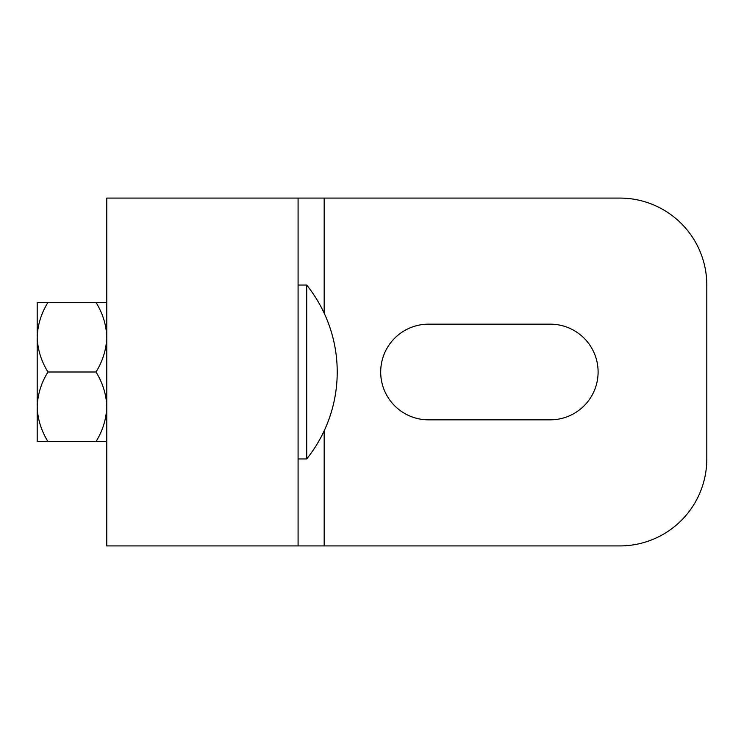 <?xml version="1.0" encoding="UTF-8"?>
<svg xmlns="http://www.w3.org/2000/svg" width="744" height="744" viewBox="0 0 744 744"><rect width="100%" height="100%" fill="white"/><g stroke="black" fill="none" stroke-linecap="round" stroke-linejoin="round"><path stroke-width="1.12" d="M380.696 372A47.83 47.83 0 0 0 428.525 419.83L550.272 419.83A47.83 47.83 0 0 0 598.102 372A47.83 47.83 0 0 0 550.272 324.17L428.525 324.17A47.83 47.83 0 0 0 380.696 372M298.084 545.919L106.773 545.919L106.773 198.081L619.836 198.081A86.964 86.964 0 0 1 706.8 285.036L706.8 458.964A86.964 86.964 0 0 1 619.836 545.919L298.084 545.919L298.084 198.081M306.695 372L306.695 458.964A139.137 139.137 0 0 0 306.695 285.036L306.695 372M37.2 408.419L37.2 406.782C37.609 419.002 41.199 430.599 47.96 441.573L106.773 441.573M47.96 372L96.004 372C102.746 361.119 106.336 349.522 106.773 337.218C106.336 324.933 102.746 313.336 96.004 302.427L47.96 302.427C41.218 313.336 37.637 324.933 37.2 337.218C37.637 349.522 41.227 361.119 47.96 372C41.236 382.834 37.646 394.422 37.2 406.782L37.2 441.573L47.96 441.573M96.004 441.573C102.737 430.739 106.318 419.142 106.773 406.782C106.355 394.571 102.774 382.974 96.004 372M47.96 302.427L37.2 302.427L37.2 335.581M106.773 302.427L96.004 302.427M37.2 406.782L37.2 337.218M324.17 545.919L324.17 430.823M324.17 313.178L324.17 198.081M298.084 458.964L306.695 458.964M298.084 285.036L306.695 285.036"/></g></svg>
